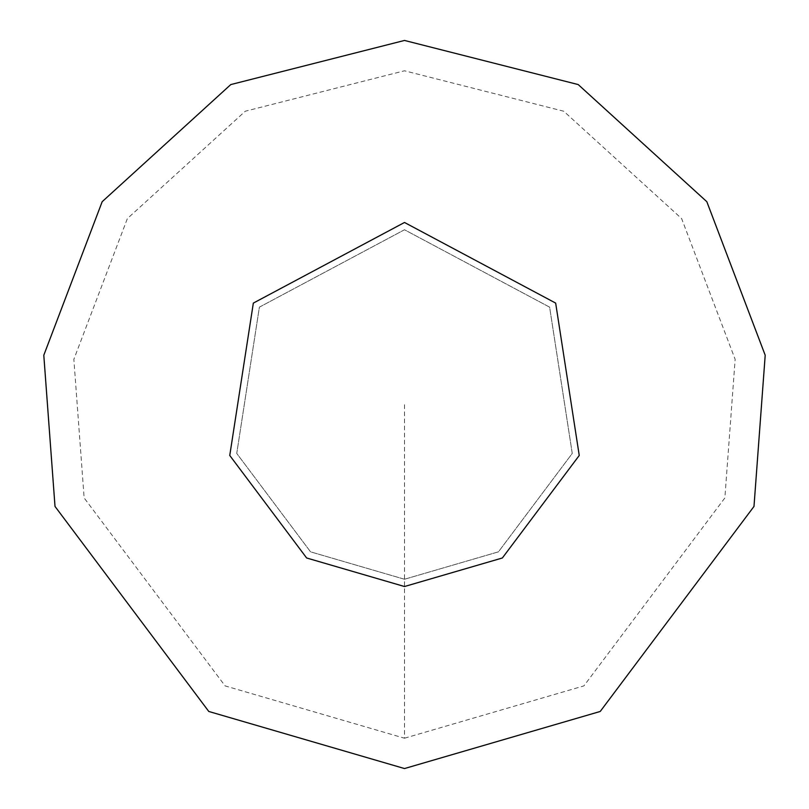 <?xml version="1.0" encoding="UTF-8"?>
<svg xmlns="http://www.w3.org/2000/svg" width="809" height="809" viewBox="0 0 809 809"><rect width="100%" height="100%" fill="white"/><g stroke="black" fill="none" stroke-linecap="round" stroke-linejoin="round"><path stroke-width="0.61" stroke-dasharray="4.04 3.03" d="M404.5 586.525L502.359 557.988L579.244 455.467L555.662 303.092L404.5 222.475L253.338 303.092L229.756 455.467L306.641 557.988L404.5 586.525M404.5 579.244L498.445 551.839L572.256 453.424L549.614 307.147L404.5 229.756L259.386 307.147L236.744 453.424L310.555 551.839L404.5 579.244L498.445 551.839L572.256 453.424L549.614 307.147L404.5 229.756L259.386 307.147L236.744 453.424L310.555 551.839L404.5 579.244M404.5 768.55L600.217 711.465L753.988 506.434L765.203 355.242L706.823 201.694L578.213 84.571L404.5 40.45L230.787 84.571L102.177 201.694L43.797 355.242L55.012 506.434L208.783 711.465L404.5 768.55M404.5 738.212L583.906 685.89L724.864 497.939L735.148 359.348L681.633 218.592L563.731 111.227L404.5 70.787L245.269 111.227L127.367 218.592L73.852 359.348L84.136 497.939L225.094 685.89L404.5 738.212L404.5 404.5"/><path stroke-width="1.21" d="M404.5 586.525L502.359 557.988L579.244 455.467L555.662 303.092L404.5 222.475L253.338 303.092L229.756 455.467L306.641 557.988L404.5 586.525M404.5 768.55L600.217 711.465L753.988 506.434L765.203 355.242L706.823 201.694L578.213 84.571L404.5 40.45L230.787 84.571L102.177 201.694L43.797 355.242L55.012 506.434L208.783 711.465L404.5 768.55"/></g></svg>

